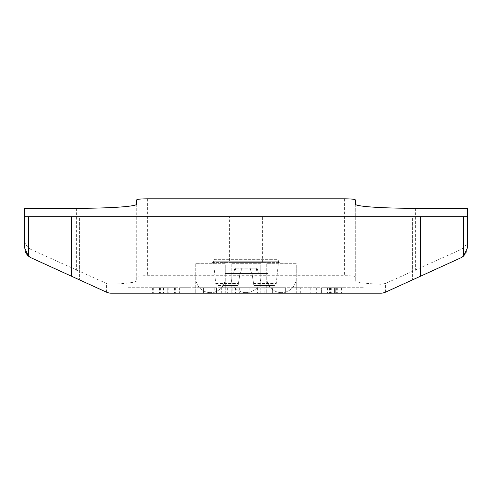<?xml version="1.0" encoding="UTF-8"?>
<svg xmlns="http://www.w3.org/2000/svg" width="492" height="492" viewBox="0 0 492 492"><rect width="100%" height="100%" fill="white"/><g stroke="black" fill="none" stroke-linecap="round" stroke-linejoin="round"><path stroke-width="0.37" stroke-dasharray="2.46 1.84" d="M238.097 285.538L239.991 273.521L238.097 285.538L224.942 285.538L224.942 273.521L239.991 273.521L224.942 273.521L224.942 285.538L238.097 285.538L239.991 273.521L238.097 285.538L217.931 285.538A2.183 2.183 0 0 1 215.754 283.583L213.479 261.726A2.183 2.183 0 0 1 215.656 259.315L276.344 259.315A2.183 2.183 0 0 1 278.521 261.726L276.246 283.583A2.183 2.183 0 0 1 274.069 285.538L253.903 285.538L274.069 285.538L253.903 285.538L252.009 273.521L253.903 285.538L267.058 285.538L253.903 285.538L252.009 273.521L267.058 273.521L267.058 285.538L267.857 285.538L267.058 285.538L267.058 273.521L267.857 273.521L252.009 273.521L253.903 285.538M239.991 273.521L252.009 273.521L239.991 273.521M251.597 273.521L250.164 268.165L241.836 268.165L256.27 268.165L250.164 268.165L251.597 273.521L257.193 273.521L256.27 268.165L257.082 268.165L256.27 268.165L257.193 273.521L251.597 273.521L250.164 268.165L251.597 273.521L240.403 273.521L241.836 268.165L234.918 268.165L241.836 268.165L240.403 273.521L251.597 273.521M240.403 273.521L241.836 268.165L240.403 273.521L234.807 273.521L240.403 273.521M234.807 273.521L235.73 268.165L234.807 273.521L233.485 273.521L234.807 273.521M224.942 285.538L224.143 285.538L224.942 285.538M276.344 259.315L215.656 259.315M225.238 277.894A14.754 14.754 0 0 1 210.484 292.642A14.754 14.754 0 0 0 225.238 277.894L195.736 277.894L225.238 277.894M210.484 292.642A14.754 14.754 0 0 1 195.736 277.894A14.754 14.754 0 0 0 210.484 292.642M260.754 277.894A14.754 14.754 0 0 1 246 292.642A14.754 14.754 0 0 0 260.754 277.894L231.246 277.894L260.754 277.894M246 292.642A14.754 14.754 0 0 1 231.246 277.894A14.754 14.754 0 0 0 246 292.642M296.264 277.894A14.754 14.754 0 0 1 281.516 292.642A14.754 14.754 0 0 0 296.264 277.894L266.762 277.894L296.264 277.894M281.516 292.642A14.754 14.754 0 0 1 266.762 277.894A14.754 14.754 0 0 0 281.516 292.642M279.874 262.593L279.874 293.189L212.126 293.189L212.126 262.593L279.874 262.593L212.126 262.593M262.39 262.593L229.61 262.593L229.61 216.695L262.39 216.695L262.39 262.593L229.61 262.593M300.298 287.728L316.362 287.728L290.858 287.728L290.858 293.189L316.362 293.189L290.858 293.189L290.858 287.728L300.298 287.728L300.298 293.189M310.753 287.728L310.753 293.189L310.753 287.728M316.362 287.728L316.362 293.189L316.362 287.728M307.217 287.728L307.217 293.189M296.781 287.728L296.781 293.189L296.781 287.728M232.206 287.728L257.623 287.728L221.689 287.728L221.689 293.189L257.623 293.189L221.689 293.189L221.689 287.728L232.206 287.728L232.206 293.189M239.665 287.728L239.665 293.189M247.193 287.728L247.193 293.189M257.623 287.728L257.623 293.189L257.623 287.728M249.173 287.728L249.173 293.189L249.173 287.728M240.994 287.728L240.994 293.189M235.471 287.728L235.471 293.189M227.359 287.728L227.359 293.189L227.359 287.728M179.617 287.728L179.617 293.189L188.11 293.189L179.617 293.189L179.617 287.728L188.11 287.728L188.11 293.189L188.11 287.728L179.617 287.728M161.966 287.728L175.33 287.728L153.117 287.728L153.117 293.189L167.194 293.189L152.379 293.189L175.33 293.189L153.117 293.189L153.117 287.728L161.966 287.728L161.966 293.189M165.89 287.728L167.194 287.728L167.194 293.189L167.194 287.728L165.89 287.728L165.89 293.189L165.89 287.728M158.953 287.728L158.953 293.189M153.307 287.728L153.307 293.189M153.221 287.728L153.221 293.189M173.036 287.728L173.036 293.189L173.036 287.728M163.215 287.728L163.215 293.189M160.933 287.728L160.933 293.189M160.81 287.728L160.81 293.189M163.572 287.728L163.572 293.189M168.799 287.728L168.799 293.189M174.408 287.728L174.408 293.189M174.469 287.728L174.469 293.189M167.827 287.728L167.827 293.189M194.967 293.189L216.468 293.189L194.967 293.189L194.967 287.728L216.468 287.728L216.468 293.189L216.468 287.728L203.46 287.728L203.46 293.189L203.46 287.728L214.826 287.728L214.826 293.189L214.826 287.728L203.46 287.728L203.46 293.189L203.46 287.728L216.468 287.728L216.468 293.189L216.468 287.728L194.967 287.728L194.967 293.189M264.142 293.189L285.643 293.189L264.142 293.189L264.142 287.728L285.643 287.728L285.643 293.189L285.643 287.728L272.636 287.728L272.636 293.189L272.636 287.728L283.995 287.728L283.995 293.189L283.995 287.728L272.636 287.728L272.636 293.189L272.636 287.728L285.643 287.728L285.643 293.189L285.643 287.728L264.142 287.728L264.142 293.189M330.47 287.728L343.834 287.728L321.62 287.728L321.62 293.189L335.698 293.189L320.882 293.189L343.834 293.189L321.62 293.189L321.62 287.728L330.47 287.728L330.47 293.189M334.394 287.728L335.698 287.728L335.698 293.189L335.698 287.728L334.394 287.728L334.394 293.189L334.394 287.728M327.457 287.728L327.457 293.189M321.811 287.728L321.811 293.189M321.725 287.728L321.725 293.189M341.54 287.728L341.54 293.189L341.54 287.728M331.719 287.728L331.719 293.189M329.437 287.728L329.437 293.189M329.314 287.728L329.314 293.189M332.075 287.728L332.075 293.189M337.303 287.728L337.303 293.189M342.906 287.728L342.906 293.189M342.973 287.728L342.973 293.189M336.331 287.728L336.331 293.189M127.981 287.728L364.018 287.728L127.981 287.728L127.981 293.189L127.981 287.728M364.018 293.189L127.981 293.189L364.018 293.189L364.018 287.728L364.018 293.189M225.238 263.687L195.736 263.687L225.238 263.687L225.238 293.189L195.736 293.189L225.238 293.189L225.238 263.687M195.736 263.687L195.736 293.189L195.736 263.687M260.754 263.687L231.246 263.687L260.754 263.687L260.754 293.189L231.246 293.189L260.754 293.189L260.754 263.687M231.246 263.687L231.246 293.189L231.246 263.687M296.264 263.687L266.762 263.687L296.264 263.687L296.264 293.189L266.762 293.189L296.264 293.189L296.264 263.687M266.762 263.687L266.762 293.189L266.762 263.687M262.39 216.695L229.61 216.695M212.126 293.189L279.874 293.189M111.069 284.278L106.549 283.478L31.107 249.518L31.107 257.802A10.929 10.929 0 0 1 24.717 247.863L24.606 216.695L467.394 216.695L412.585 216.695L467.394 216.695L467.283 239.555C467.105 244.112 464.971 247.433 460.887 249.518L385.451 283.478L380.931 284.278C364.474 283.509 355.919 282.34 355.286 280.772A4189.239 1.113 90 0 0 355.298 276.682C354.658 276.092 351.011 275.76 344.369 275.698L147.643 275.698C141.001 275.76 137.36 276.092 136.715 276.682L136.715 280.772C136.081 282.34 127.526 283.509 111.069 284.278L111.069 293.189L380.931 293.189L110.897 293.189L106.549 292.205L31.107 257.802L106.549 292.205L110.872 293.189L139.027 293.189L110.872 293.189A10.929 10.929 0 0 1 106.549 292.205L31.107 257.802A10.929 10.929 0 0 1 24.717 247.863L24.6 208.294M467.4 208.294L467.283 239.555M467.394 216.695L467.283 247.863A10.929 10.929 0 0 1 460.893 257.802L385.451 292.205A10.929 10.929 0 0 1 381.128 293.189L352.973 293.189L381.128 293.189L385.451 292.205L380.925 293.189L380.931 284.278M31.113 249.518C27.029 247.433 24.895 244.112 24.717 239.555M24.606 216.695L24.717 247.863A10.929 10.929 0 0 0 24.901 249.856M24.901 249.868A10.929 10.929 0 0 0 25.406 251.683M463.593 256.049A10.929 10.929 0 0 0 467.283 247.863A10.929 10.929 0 0 1 460.893 257.802L385.451 292.205L460.893 257.802L460.893 249.518M79.415 216.695L139.027 216.695L79.415 216.695L79.415 279.831L79.415 216.695M412.585 216.695L352.973 216.695L412.585 216.695L412.585 279.831L412.585 216.695M136.715 199.82L136.715 276.682M355.286 203.995L355.286 280.772L355.286 203.995M136.715 203.995L136.715 280.772M278.521 261.726L213.479 261.726L278.521 261.726M253.595 283.583L276.246 283.583L253.595 283.583M215.754 283.583L238.405 283.583L215.754 283.583M159.568 287.728L159.568 293.189M328.072 287.728L328.072 293.189M385.451 292.205L385.451 283.478M106.549 292.205L106.549 283.478M415.383 208.294L415.383 270.311M147.643 198.811L147.643 275.698M344.369 198.811L344.369 275.698M355.298 204.094L355.298 276.682L355.298 204.094M76.617 208.294L76.617 270.311M257.082 268.165L258.515 273.521M234.918 268.165L233.485 273.521M267.857 273.521L267.857 285.538M224.143 273.521L224.143 285.538M152.379 287.728L152.379 293.189M160.62 287.728L160.62 293.189M175.33 287.728L175.33 293.189M320.882 287.728L320.882 293.189M329.123 287.728L329.123 293.189M343.834 287.728L343.834 293.189M139.027 216.695L139.027 293.189M352.973 216.695L352.973 293.189"/><path stroke-width="0.74" d="M24.606 239.555L24.606 247.863L28.407 256.049L31.107 257.802L106.549 292.205A10.929 10.929 0 0 0 110.872 293.189L381.128 293.189A10.929 10.929 0 0 0 385.451 292.205L460.893 257.802L463.593 256.049L467.394 247.863L467.394 239.555M467.394 216.695L24.606 216.695L24.6 208.294L76.617 208.294C108.763 208.35 137.576 206.535 136.715 203.995L136.715 199.82C137.36 199.211 141.001 198.873 147.643 198.811L344.369 198.811C351.011 198.873 354.658 199.211 355.298 199.82A4097.85 1.089 -90 0 1 355.286 203.995C354.424 206.535 383.237 208.35 415.383 208.294L467.4 208.294L467.283 247.863M25.406 251.683A10.929 10.929 0 0 0 31.107 257.802M24.606 216.695L24.717 247.863M460.893 257.802A10.929 10.929 0 0 0 463.593 256.049L463.593 216.695M420.666 216.695L420.666 276.147M71.334 216.695L71.334 276.147M28.407 216.695L28.407 256.049M355.298 199.82L355.298 204.094L355.298 199.82"/></g></svg>
